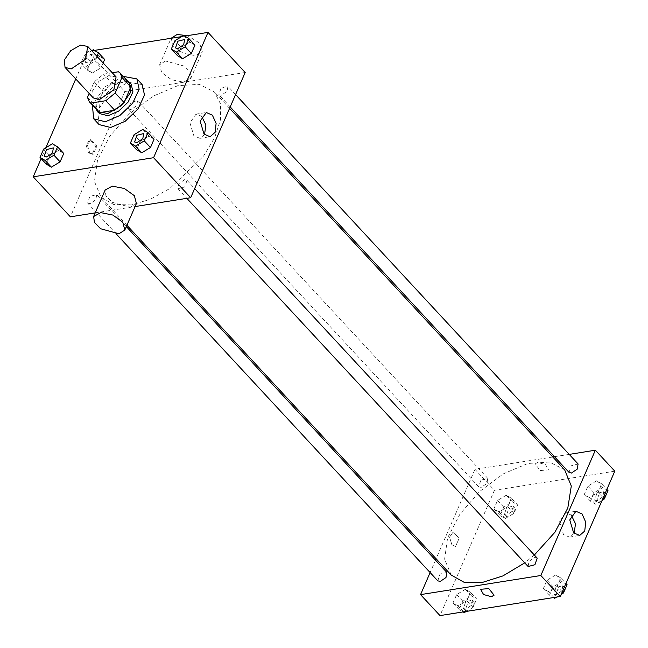 <?xml version="1.0" encoding="UTF-8"?>
<svg xmlns="http://www.w3.org/2000/svg" width="648" height="648" viewBox="0 0 648 648"><rect width="100%" height="100%" fill="white"/><g stroke="black" fill="none" stroke-linecap="round" stroke-linejoin="round"><path stroke-width="0.49" stroke-dasharray="3.24 2.43" d="M93.353 97.945L92.648 90.518L99.006 81.275L108.702 75.638L116.057 76.901M112.226 72.77L103.526 74.156L94.195 81.859L89.165 93.425M94.195 81.859L103.04 91.4L96.285 106.936L87.44 97.403M98.083 111.294L96.285 106.936M103.04 91.4L112.371 83.689L103.526 74.156M129.009 82.628L127.292 81.324L112.371 83.689M127.17 80.652L111.132 84.054L97.346 99.533L96.244 109.318M99.428 113.603L99.12 101.444L114.955 84.758L124.497 81.818L131.204 84.143M127.292 81.324L118.454 71.782M92.308 105.057L104.482 87.188L123.225 76.391M99.055 124.586L97.718 110.468L109.787 92.915L128.207 82.199L142.187 84.605M93.336 49.718L99.533 56.392L104.66 59.462L99.533 56.392L90.777 61.665L87.148 70.016L92.275 73.086L101.031 67.813L103.137 62.969L101.031 67.813L94.835 61.131L96.941 56.287M183.676 35.373L189.864 42.047L194.991 45.117L189.864 42.047L181.108 47.32L177.479 55.671L181.108 47.32L174.919 40.646M184.858 36.077L181.659 36.588M94.519 50.423L87.691 51.508L75.759 78.959M45.846 147.744L41.148 158.566M52.439 143.775L58.636 150.449L63.763 153.519L58.636 150.449L49.88 155.722L46.251 164.074L49.88 155.722L43.683 149.048M142.779 129.43L148.967 136.104L154.094 139.174L148.967 136.104L140.211 141.377L136.582 149.728L140.211 141.377L134.023 134.703M245.163 72.463L124.837 91.571L87.691 51.508M124.837 91.571L70.357 216.853M88.476 152.782L92.121 154.321L95.71 146.31L89.813 139.798L86.135 145.022L88.476 152.782M131.568 204.889L113.773 204.501L101.015 197.259L94.43 181.489L97.484 160.113L109.715 136.388L129.26 113.918L153.147 96.123L177.73 85.722L199.284 84.297L214.504 92.057L220.474 103.842L220.547 119.451L214.731 137.433L203.553 156.095L169.768 188.544L150.32 199.276L131.568 204.889M95.191 212.909L135.067 206.574M221.284 95.28L218.838 94.665L221.098 87.998L227.918 86.249L227.043 91.376L221.284 95.28M130.945 109.625L128.498 109.01L130.758 102.344L137.578 100.594L136.704 105.721L130.945 109.625M90.048 203.683L87.602 203.067L89.861 196.401L96.682 194.651L95.807 199.778L90.048 203.683M184.575 179.698L178.816 183.603L177.941 188.722L184.761 186.972L187.021 180.306L184.575 179.698M165.515 61.001L159.627 64.711L161.668 72.535L171.655 79.753L183.74 82.134L190.852 78.287L190.075 72.309L183.911 66.031L165.515 61.001M136.38 203.561L130.491 207.271L112.096 202.233L105.932 195.963L105.154 189.986M171.153 38.208L173.186 46.032L183.173 53.249L195.267 55.631L202.379 51.783L199.519 43.003L187.499 35.656M204.541 134.638L199.876 138.332L193.817 135.764L189.921 122.845L196.036 114.145L201.617 116.211M89.643 152.596L93.288 154.135L96.876 146.124L90.979 139.612L87.302 144.836L89.643 152.596M451.178 575.019L444.593 559.248L447.647 537.872L459.878 514.148L479.431 491.678L503.31 473.882L527.901 463.482L549.447 462.056L564.675 469.816M534.373 555.028L524.759 562.869M537.184 558.066L534.738 557.458L528.979 561.362L528.104 566.482M481.108 487.385L478.67 486.77L480.929 480.103L487.75 478.354L486.867 483.481L481.108 487.385M437.773 580.827L440.033 574.16L446.853 572.411M569.001 472.424L571.261 465.758L578.081 464.009M552.776 456.986L475 469.33L436.112 558.77M435.505 560.172L430.11 572.565M569.155 454.378L554.445 456.719M614.782 471.209L494.456 490.317L475 469.33M494.456 490.317L439.984 615.6M451.907 544.846L455.544 546.385L459.14 538.375L453.244 531.87L449.566 537.087L451.907 544.846L455.552 546.385L459.14 538.375L453.244 531.87L449.566 537.087L451.907 544.846M601.749 483.926L596.622 480.857L587.866 486.138L584.237 494.481L589.364 497.551L598.12 492.278L601.749 483.926L596.622 480.857L587.866 486.138L584.237 494.481L589.364 497.551L598.12 492.278L601.749 483.926L606.852 489.434M470.521 592.329L465.394 589.259L456.638 594.54L453.009 602.883L458.136 605.953L466.892 600.68L470.521 592.329L465.394 589.259L456.638 594.54L453.009 602.883L458.136 605.953L466.892 600.68L470.521 592.329L476.709 599.011L471.582 595.941L462.826 601.214L459.197 609.557L463.142 611.923M511.418 498.272L506.291 495.202L497.534 500.483L493.906 508.826L499.033 511.896L507.789 506.623L511.418 498.272L506.291 495.202L497.534 500.483L493.906 508.826L499.033 511.896L507.789 506.623L511.418 498.272L517.606 504.954L512.479 501.884L503.723 507.157L500.094 515.5L505.221 518.57L513.977 513.297L517.606 504.954M560.852 577.984L555.725 574.914L546.969 580.187L543.34 588.538L548.467 591.608L557.223 586.335L560.852 577.984L555.725 574.914L546.969 580.187L543.34 588.538L548.467 591.608L557.223 586.335L560.852 577.984L565.955 583.492M537.597 462.405L535.054 464L540.246 470.497L548.532 469.865L545.535 464.575L537.597 462.405L535.054 464L540.246 470.497L548.532 469.865L545.535 464.575L537.589 462.405M480.581 589.283L488.867 588.643L494.06 595.148M574.16 533.385L569.495 537.079L563.436 534.511L559.54 521.591L565.655 512.892L571.236 514.957M567.049 584.666L561.921 581.596L553.165 586.869L549.536 595.212L553.481 597.577M556.681 597.067L561.257 594.313M556.195 594.759L553.748 594.143L556.008 587.477L562.829 585.727L561.954 590.855L556.195 594.759M561.921 581.596L555.725 574.914M553.165 586.869L546.969 580.187M549.536 595.212L543.34 588.538M553.935 597.505L548.467 591.608M562.326 591.835L557.223 586.335M560.714 595.561L557.96 596.662L555.514 596.055L557.774 589.388L564.594 587.639L565.137 589.056M607.946 490.609L602.818 487.539L594.062 492.812L590.433 501.155L595.561 504.225L602.154 500.256M597.091 500.702L594.645 500.094L596.905 493.42L603.725 491.678L602.851 496.797L597.091 500.702M602.818 487.539L596.622 480.857M594.062 492.812L587.866 486.138M590.433 501.155L584.237 494.481M595.561 504.225L589.364 497.551M603.223 497.777L598.12 492.278M601.611 501.503L598.857 502.605L596.411 501.998L598.671 495.331L605.491 493.582L606.034 494.999M466.341 611.412L473.08 607.354L476.709 599.011M465.855 609.104L463.409 608.496L465.669 601.822L472.489 600.08L471.614 605.2L465.855 609.104M471.582 595.941L465.394 589.259M462.826 601.214L456.638 594.54M459.197 609.557L453.009 602.883M463.604 611.85L458.136 605.953M473.08 607.354L466.892 600.68M467.629 611.007L465.183 610.4L467.443 603.734L474.263 601.984L473.388 607.111L467.629 611.007M506.752 515.047L504.306 514.439L506.566 507.773L513.386 506.023L512.511 511.142L506.752 515.047M512.479 501.884L506.291 495.202M503.723 507.157L497.534 500.483M500.094 515.5L493.906 508.826M505.221 518.57L499.033 511.896M513.977 513.297L507.789 506.623M508.526 516.958L506.08 516.343L508.34 509.676L515.16 507.927L514.285 513.054L508.526 516.958M134.606 141.969L136.874 135.311L143.686 133.553M148.967 136.104L140.211 141.377M175.503 47.92L177.771 41.253L184.583 39.504M189.864 42.047L181.108 47.32M44.267 156.322L46.535 149.656L53.347 147.898M58.636 150.449L49.88 155.722M91.741 50.674L84.58 54.991L80.951 63.334L86.079 66.404L94.835 61.131M87.618 62.88L85.172 62.273L87.431 55.598L94.252 53.857L93.377 58.976L87.618 62.88M99.533 56.392L90.777 61.665L84.58 54.991M90.777 61.665L87.148 70.016L80.951 63.334M87.148 70.016L92.275 73.086L86.079 66.404M92.275 73.086L101.031 67.813M87.602 62.864L85.155 62.257L87.415 55.59L94.235 53.841L93.361 58.96L87.602 62.864M190.852 78.287L202.379 51.783M159.627 64.711L171.129 38.256M199.876 138.332L210.114 136.704M196.036 114.145L206.275 112.517M90.979 139.612L89.813 139.798M93.288 154.135L92.121 154.321M229.57 108.313L214.504 92.057M126.951 225.245L101.015 197.259M177.941 188.722L186.867 198.353M187.021 180.306L194.675 188.568M487.75 478.354L137.578 100.594M478.67 486.77L128.498 109.01M126.344 226.646L96.682 194.651M116.243 233.96L87.602 203.067M235.572 94.511L227.918 86.249M230.186 106.904L218.838 94.665M569.495 537.079L579.733 535.451M565.655 512.892L575.894 511.264M564.594 587.639L562.829 585.727M555.514 596.055L553.748 594.143M605.491 493.582L603.725 491.678M596.411 501.998L594.645 500.094M474.263 601.984L472.489 600.08M465.183 610.4L463.409 608.496M515.16 507.927L513.386 506.023M506.08 516.343L504.306 514.439"/><path stroke-width="0.97" d="M71.167 68.947L65.059 67.416L64.355 59.989L70.705 50.747L80.401 45.109L87.755 46.381L85.568 59.187L71.167 68.947M87.755 46.381L116.057 76.901L113.862 89.708L99.468 99.468L93.353 97.945L65.059 67.416M120.163 73.086L129.009 82.628L130.807 86.986L124.052 102.53L115.206 92.988L121.97 77.444L120.163 73.086L118.454 71.782L112.226 72.77M89.165 93.425L87.44 97.403L89.238 101.752L90.955 103.064L105.883 100.691L115.206 92.988M90.955 103.064L99.8 112.606L114.728 110.233L105.883 100.691M99.8 112.606L89.238 101.752M124.052 102.53L114.728 110.233M96.244 109.318L97.654 111.691L107.957 113.465L121.524 105.567L130.426 92.632L129.438 82.231L127.17 80.652M129.438 82.231L131.204 84.143L132.897 91.814L128.142 102.068L118.673 111.156L107.981 115.733L99.428 113.603L97.654 111.691M130.807 86.986L121.97 77.444M123.225 76.391L136.882 78.878L139.174 89.294L132.719 103.218L119.88 115.547L105.365 121.759L93.749 118.859L92.308 105.057M136.882 78.878L142.187 84.605L144.48 95.013L138.024 108.937L125.186 121.265L110.67 127.478L99.055 124.586L93.749 118.859M104.66 59.462L103.137 62.969L104.66 59.462L98.464 52.788L93.336 49.718L91.741 50.674M171.291 48.989L177.479 55.671L182.606 58.741L191.363 53.46L194.991 45.117L188.803 38.443L183.676 35.373L174.919 40.646L171.291 48.989L176.418 52.059L185.174 46.786L188.803 38.443M41.148 158.566L33.218 176.791L153.544 157.683L208.016 32.4L184.858 36.077M181.659 36.588L94.519 50.423M75.759 78.959L45.846 147.744M40.055 157.391L46.251 164.074L51.378 167.144L60.134 161.862L63.763 153.519L57.567 146.845L52.439 143.775L43.683 149.048L40.055 157.391L45.182 160.461L53.938 155.188L57.567 146.845M130.394 143.046L136.582 149.728L141.709 152.798L150.466 147.517L154.094 139.174L147.906 132.5L142.779 129.43L134.023 134.703L130.394 143.046L135.521 146.116L144.277 140.843L147.906 132.5M95.191 212.909L70.357 216.853L33.218 176.791M135.067 206.574L190.682 197.745L245.163 72.463L208.016 32.4M190.682 197.745L153.544 157.683M204.055 134.144L200.151 121.217L206.275 112.517L212.423 115.174L216.1 123.355L215.136 132.273L210.114 136.704L204.055 134.144M93.636 216.489L105.154 189.986L112.266 186.138L124.359 188.519L134.347 195.737L136.38 203.561L124.853 230.064L118.973 233.774L100.57 228.736L94.406 222.466L93.636 216.489L100.74 212.641L112.833 215.023L122.82 222.24L124.853 230.064M187.499 35.656L177.034 34.498L171.129 38.256M201.617 116.211L205.862 124.983L204.541 134.638M524.759 562.869L502.953 575.942L481.739 582.649L463.936 582.26L451.178 575.019L126.951 225.245M229.57 108.313L564.675 469.816L571.301 486.024L567.834 508.024L554.834 532.316L534.373 555.028M186.867 198.353L528.104 566.482L534.924 564.732L537.184 558.066L194.675 188.568M126.344 226.646L446.853 572.411L445.97 577.538L440.211 581.442L437.773 580.827L116.243 233.96M235.572 94.511L578.081 464.009L577.206 469.136L571.447 473.04L569.001 472.424L230.186 106.904M436.112 558.77L435.505 560.172M430.11 572.565L420.528 594.613L540.853 575.505L595.326 450.222L569.155 454.378M554.445 456.719L552.776 456.986M595.326 450.222L614.782 471.209L560.309 596.492L439.984 615.6L420.528 594.613M560.309 596.492L540.853 575.505M573.674 532.891L569.77 519.963L575.894 511.264L582.042 513.921L585.719 522.102L584.763 531.02L579.733 535.451L573.674 532.891M494.06 595.139L491.524 596.743L483.578 594.572L480.581 589.283L488.867 588.651L494.06 595.148L491.524 596.743L483.578 594.572L480.581 589.283M571.236 514.957L575.481 523.73L574.16 533.385M561.257 594.313L563.42 593.009L567.049 584.666L565.955 583.492M553.481 597.577L554.664 598.282L556.681 597.067M554.664 598.282L553.935 597.505M563.42 593.009L562.326 591.835M565.137 589.056L560.714 595.561M602.154 500.256L604.317 498.952L607.946 490.609L606.852 489.434M604.317 498.952L603.223 497.777M606.034 494.999L601.611 501.503M463.142 611.923L464.324 612.627L466.341 611.412M464.324 612.627L463.604 611.85M143.678 133.545L142.803 138.672L137.044 142.576L134.598 141.961L136.858 135.294L143.678 133.545L142.811 138.688L137.052 142.592L134.606 141.969M136.582 149.728L141.709 152.798L135.521 146.116M141.709 152.798L150.466 147.517L144.277 140.843M150.466 147.517L154.094 139.174M184.575 39.496L183.708 44.631L177.949 48.535L175.503 47.92L177.755 41.237L184.575 39.496L183.7 44.615L177.941 48.519L175.511 47.92M177.479 55.671L182.606 58.741L176.418 52.059M182.606 58.741L191.363 53.46L185.174 46.786M191.363 53.46L194.991 45.117M46.721 156.938L44.267 156.322L46.518 149.639L53.355 147.906L52.48 153.033L46.721 156.938M46.251 164.074L51.378 167.144L45.182 160.461M51.378 167.144L60.134 161.862L53.938 155.188M60.134 161.862L63.763 153.519M53.355 147.906L52.464 153.017L46.705 156.921L44.258 156.314M96.941 56.287L98.464 52.788"/></g></svg>
